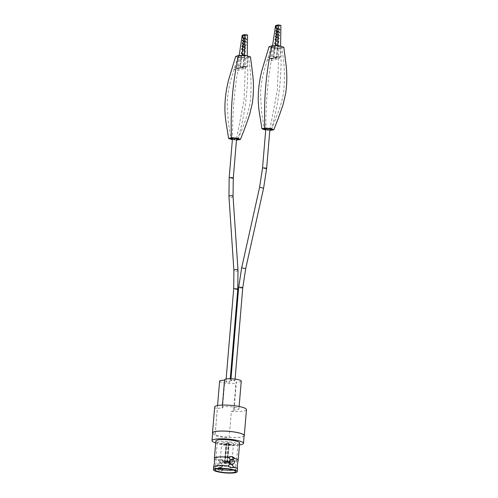 <?xml version="1.0" encoding="UTF-8"?>
<svg xmlns="http://www.w3.org/2000/svg" width="498" height="498" viewBox="0 0 498 498"><rect width="100%" height="100%" fill="white"/><g stroke="black" fill="none" stroke-linecap="round" stroke-linejoin="round"><path stroke-width="0.37" stroke-dasharray="2.49 1.87" d="M224.536 380.192A8.373 1.556 -175.2 0 1 224.841 380.192L222.5 408.024A8.373 1.556 -175.2 0 0 217.333 408.858L215.148 434.835A8.373 1.556 -175.2 0 0 215.086 435.003A8.373 1.556 -175.2 0 0 219.668 436.79A8.373 1.556 -175.2 0 0 229.18 437.3L231.358 411.317A15.948 2.963 -175.2 0 0 246.473 409.624M231.358 411.317A8.373 1.556 -175.2 0 0 233.948 410.427A8.373 1.556 -175.2 0 0 233.686 409.985L236.021 382.153A8.373 1.556 -175.2 0 1 236.289 382.589L233.948 410.427M222.5 408.024A8.373 1.556 4.8 0 1 222.233 407.588A8.373 1.556 4.8 0 1 230.705 406.742A8.373 1.556 4.8 0 1 238.916 408.989A8.373 1.556 4.8 0 1 233.686 409.985M214.682 406.953A15.948 2.963 -175.2 0 0 217.333 408.858M219.606 381.188A8.373 1.556 -175.2 0 0 224.187 382.974A8.373 1.556 -175.2 0 0 236.289 382.589M229.18 437.3A15.948 2.963 -175.2 0 0 244.095 435.999M212.621 433.36A15.948 2.963 -175.2 0 0 215.148 434.835M224.841 380.192A8.373 1.556 4.8 0 1 224.573 379.756M241.256 381.157A8.373 1.556 4.8 0 1 236.021 382.153M242.57 43.357L244.96 43.774L246.28 42.093L245.184 41.11L246.504 39.429L245.427 38.203L245.651 35.588L244.997 35.775L240.086 68.743L247.052 66.732L247.232 55.633M243.665 41.633L246.28 42.093M247.568 35.034L245.919 35.514L245.701 38.122L246.79 39.348L245.458 41.035L246.566 42.013L245.234 43.693L246.329 44.82L244.985 46.656L246.087 47.733L244.742 49.563L245.794 51.182L244.394 53.653L245.651 55.023L244.057 57.7L243.261 67.168L243.783 57.774L245.358 55.11L244.126 53.734L245.508 51.263L244.468 49.644L245.8 47.814L244.711 46.731L246.043 44.907L244.96 43.774M243.435 44.447L246.043 44.907M239.208 55.303L237.278 68.251L244.238 66.24L244.418 55.266M242.47 55.147L241.244 57.208L240.179 66.751L240.976 57.282L242.233 55.141M242.825 40.699L245.184 41.11M242.887 37.63L245.701 38.122M243.111 35.016L245.919 35.514M242.837 54.531L245.651 55.023M241.586 53.162L244.394 53.653M243.186 47.354L245.8 47.814M242.022 49.215L244.468 49.644M244.238 66.24L247.052 66.732M242.987 50.69L245.794 51.182M242.333 46.314L244.711 46.731M240.976 57.282L243.783 57.774M240.179 66.751L242.987 67.242M242.769 54.656L245.358 55.11M242.19 35.283L244.997 35.775M243.099 35.14L245.651 35.588M243.889 38.975L246.504 39.429M243.024 37.78L245.427 38.203M237.278 68.251L238.281 68.612C231.215 67.516 236.662 66.695 238.66 66.047C240.571 65.736 242.987 65.854 245.9 66.408L238.685 68.5L240.086 68.743M241.244 57.208L244.057 57.7M242.644 40.537L245.458 41.035M243.976 38.856L246.79 39.348M242.918 50.808L245.508 51.263M241.723 53.311L244.126 53.734M243.759 41.521L246.566 42.013M241.928 49.072L244.742 49.563M243.273 47.235L246.087 47.733M242.171 46.158L244.985 46.656M240.453 66.67L243.261 67.168M243.522 44.328L246.329 44.82M242.42 43.202L245.234 43.693M245.9 66.408L245.869 68.151C242.875 67.566 240.372 67.429 238.349 67.747L234.527 68.855C233.462 69.359 234.62 69.882 237.988 70.43L245.869 68.151M237.988 70.43L238.281 68.612M230.804 138.263L232.554 137.834C232.398 113.289 234.334 89.926 238.349 67.747M238.66 66.047L240.559 55.788C238.542 56.112 237.82 56.567 238.38 57.152L245.576 57.706C247.574 57.388 248.303 56.94 247.767 56.355L240.559 55.788M232.442 138.986L236.482 139.334L236.575 138.836M236.65 138.413L244.088 99.749L245.576 57.706M232.554 137.834L238.249 138.88M235.647 56.498L240.403 58.098L247.543 58.067L250.494 56.903M238.523 139.073A4.109 0.759 -175.2 0 0 238.623 138.923A4.109 0.759 -175.2 0 0 236.376 138.046A4.109 0.759 -175.2 0 0 230.443 138.232A4.109 0.759 -175.2 0 0 230.512 138.394M232.429 139.067A4.109 0.759 -175.2 0 0 232.691 139.11A4.109 0.759 -175.2 0 0 236.525 139.409M236.469 140.094L232.373 139.745M232.404 139.372A4.109 0.759 -175.2 0 0 232.666 139.421A4.109 0.759 -175.2 0 0 236.5 139.72M275.817 45.511L274.591 47.565L277.398 48.057L276.334 57.606L277.131 48.138L278.699 45.467L277.467 44.092L278.855 41.627L277.816 40.002L279.141 38.172L278.058 37.095L279.384 35.265L278.307 34.132L279.621 32.451L278.531 31.474L279.845 29.793L278.774 28.56L278.992 25.952L278.345 26.139L273.433 59.1L280.393 57.089L280.579 45.997M274.591 47.565L273.794 57.033L276.608 57.525M273.794 57.033L276.334 57.606M276.185 44.888L278.992 45.386L277.398 48.057M272.549 45.66L270.626 58.608L277.585 56.598L277.766 45.623M273.526 57.108L274.317 47.646L275.581 45.505M280.916 25.392L279.266 25.871L279.042 28.486L280.131 29.706L278.799 31.393L279.907 32.37L278.575 34.057L279.677 35.184L278.326 37.014L279.428 38.091L278.083 39.921L279.141 41.539L277.741 44.017L278.992 45.386M274.317 47.646L277.131 48.138M274.933 43.519L277.741 44.017M277.1 31.878L279.907 32.37M275.992 30.901L278.799 31.393M276.863 34.686L279.677 35.184M275.768 33.565L278.575 34.057M277.23 29.332L279.845 29.793M276.172 31.057L278.531 31.474M275.07 43.675L277.467 44.092M276.11 45.013L278.699 45.467M276.446 25.504L278.992 25.952M276.365 28.137L278.774 28.56M275.369 39.572L277.816 40.002M276.259 41.172L278.855 41.627M275.531 25.647L278.345 26.139M275.674 36.671L278.058 37.095M276.533 37.717L279.141 38.172M276.452 25.379L279.266 25.871M276.328 41.048L279.141 41.539M277.585 56.598L280.393 57.089M275.917 33.715L278.307 34.132M276.776 34.804L279.384 35.265M270.626 58.608L273.433 59.1M275.519 36.522L278.326 37.014M272.026 58.857L271.628 58.969C264.556 57.88 270.009 57.058 272.001 56.411C273.912 56.093 276.328 56.218 279.247 56.772L272.026 58.857M277.324 29.214L280.131 29.706M275.276 39.429L278.083 39.921M276.62 37.599L279.428 38.091M276.234 27.988L279.042 28.486M277.006 31.997L279.621 32.451M278.924 48.063C280.916 47.746 281.65 47.298 281.115 46.712L273.9 46.152C271.889 46.476 271.167 46.924 271.727 47.509L278.924 48.063L277.43 90.113L269.997 128.77M272.001 56.411L273.9 46.152M279.247 56.772L279.216 58.509C276.222 57.924 273.713 57.793 271.696 58.104L267.868 59.212C266.81 59.723 267.968 60.246 271.335 60.787L279.216 58.509M264.145 128.621L265.901 128.191C265.745 103.646 267.675 80.284 271.696 58.104M265.901 128.191L271.591 129.243M265.783 129.349L269.823 129.692L269.916 129.194M271.335 60.787L271.628 58.969M268.988 46.862L273.751 48.455L280.891 48.424L283.841 47.26M271.871 129.43A4.109 0.759 -175.2 0 0 271.97 129.281A4.109 0.759 -175.2 0 0 269.723 128.403A4.109 0.759 -175.2 0 0 263.784 128.596A4.109 0.759 -175.2 0 0 263.859 128.758M265.776 129.424A4.109 0.759 -175.2 0 0 266.032 129.474A4.109 0.759 -175.2 0 0 269.866 129.766M269.81 130.451L265.72 130.109M265.751 129.735A4.109 0.759 -175.2 0 0 266.007 129.779A4.109 0.759 -175.2 0 0 269.841 130.078M213.667 466.975A11.94 2.216 -175.2 0 0 217.62 468.992L219.568 467.186L218.659 464.702L219.942 462.748L218.379 459.996A5.683 5.024 -106.1 0 1 219.17 459.685A5.683 5.024 -106.1 0 1 223.901 460.967L221.927 463.103L223.154 465.493L221.554 467.535L220.458 467.859A2.527 2.235 -106.1 0 1 219.052 463.003A2.527 2.235 -106.1 0 1 220.458 467.859M219.942 462.748L221.927 463.103L220.919 462.679L219.052 463.003M214.395 458.409A11.94 2.216 -175.2 0 0 218.348 460.333M239.644 442.996A11.94 2.216 4.8 0 1 222.382 443.55A11.94 2.216 4.8 0 1 215.846 440.998M223.876 461.297A11.94 2.216 -175.2 0 0 238.169 460.407M223.901 460.967L221.031 459.629L218.379 459.996M232.915 459.592L232.286 460.102L230.3 459.754L231.246 460.476L232.286 460.102L233.195 462.592L231.912 464.541L230.966 463.825L229.927 464.192M228.738 457.002A5.683 5.024 -106.1 0 1 229.528 456.685A5.683 5.024 -106.1 0 1 229.578 456.672M220.502 467.628L219.568 467.186L221.554 467.535L220.502 467.628M239.482 444.907A15.793 2.932 4.8 0 1 220.651 444.048A15.793 2.932 4.8 0 1 215.69 442.909M221.554 467.535L223.148 469.956A11.94 2.216 -175.2 0 0 237.459 468.973M223.148 469.956L223.116 470.293A5.683 5.024 -106.1 0 1 222.326 470.604A5.683 5.024 -106.1 0 1 220.278 470.71A5.683 5.024 -106.1 0 1 217.595 469.321L217.62 468.992M232.734 467.597A5.683 5.024 -106.1 0 1 232.684 467.61A5.683 5.024 -106.1 0 1 227.953 466.327M217.595 469.321L220.097 470.766L223.116 470.293M244.132 435.588A15.793 2.932 4.8 0 1 221.299 436.316A15.793 2.932 4.8 0 1 212.658 432.943M233.132 470.068A10.358 1.924 -175.2 0 0 235.871 469.01A10.358 1.924 -175.2 0 0 235.871 468.929A10.358 1.924 -175.2 0 0 230.201 466.794A10.358 1.924 -175.2 0 0 215.242 467.199A10.358 1.924 -175.2 0 0 215.223 467.273A10.358 1.924 -175.2 0 0 217.751 468.774M221.647 460.494A10.358 1.924 -175.2 0 0 236.612 460.096A10.358 1.924 -175.2 0 0 236.631 460.021A10.358 1.924 -175.2 0 0 230.96 457.805A10.358 1.924 -175.2 0 0 215.983 458.285A10.358 1.924 -175.2 0 0 215.983 458.359A10.358 1.924 -175.2 0 0 221.647 460.494M222.961 444.888A10.358 1.924 -175.2 0 0 237.938 444.409A10.358 1.924 -175.2 0 0 232.267 442.199A10.358 1.924 -175.2 0 0 217.29 442.678A10.358 1.924 -175.2 0 0 222.961 444.888M224.959 444.309A5.908 1.096 -175.2 0 0 233.5 444.035A5.908 1.096 -175.2 0 0 230.269 442.778A5.908 1.096 -175.2 0 0 221.728 443.052A5.908 1.096 -175.2 0 0 224.959 444.309M228.663 461.889A5.908 1.096 -175.2 0 0 220.122 462.163A5.908 1.096 -175.2 0 0 223.359 463.426A5.908 1.096 -175.2 0 0 231.894 463.152A5.908 1.096 -175.2 0 0 228.663 461.889M227.287 462.287A2.845 0.529 -175.2 0 0 223.179 462.418A2.845 0.529 -175.2 0 0 224.735 463.028A2.845 0.529 -175.2 0 0 228.843 462.897A2.845 0.529 -175.2 0 0 227.287 462.287M224.772 462.91A2.845 0.529 -175.2 0 0 228.856 462.773A2.845 0.529 -175.2 0 0 227.325 462.169L226.758 462.331L227.592 462.667L224.772 462.91L226.366 443.917A2.845 0.529 4.8 0 1 226.341 443.911A2.845 0.529 4.8 0 1 226.31 443.911L226.876 443.743L226.042 443.413L228.862 443.17A2.845 0.529 4.8 0 1 228.893 443.176A2.845 0.529 4.8 0 1 228.918 443.183L228.352 443.345L229.186 443.674L226.366 443.917M227.325 462.169L228.918 443.183M227.269 462.156A2.845 0.529 -175.2 0 0 223.185 462.293A2.845 0.529 -175.2 0 0 224.716 462.897L225.283 462.735L224.449 462.399L227.269 462.156L228.862 443.17M224.716 462.897L226.31 443.911M226.758 462.331L228.352 443.345M225.339 462.742L226.932 443.755M226.702 462.325L228.296 443.332M225.283 462.735L226.876 443.743M269.922 129.113A2.054 0.38 4.8 0 1 266.953 129.206A2.054 0.38 4.8 0 1 265.832 128.764M233.836 380.186A2.054 0.38 4.8 0 1 234.956 380.628A2.054 0.38 4.8 0 1 231.993 380.721A2.054 0.38 4.8 0 1 230.867 380.279A2.054 0.38 4.8 0 1 233.836 380.186M236.581 138.749A2.054 0.38 4.8 0 1 233.612 138.842A2.054 0.38 4.8 0 1 232.485 138.407M227.026 382.159A2.054 0.38 4.8 0 1 225.899 381.717A2.054 0.38 4.8 0 1 228.868 381.624A2.054 0.38 4.8 0 1 229.995 382.059A2.054 0.38 4.8 0 1 227.026 382.159M237.577 140.081C245.296 114.783 248.614 87.443 247.543 58.067M270.924 130.445C278.637 105.146 281.961 77.806 280.891 48.424M263.604 188.188L259.595 187.298M266.617 168.511A2.054 0.38 4.8 0 1 263.647 168.604A2.054 0.38 4.8 0 1 262.521 168.162M245.676 268.715L241.667 267.818M242.75 287.844A2.054 0.38 4.8 0 1 239.781 287.944A2.054 0.38 4.8 0 1 238.66 287.502M233.052 196.455A2.054 0.921 -3.8 0 1 230.07 197.463A2.054 0.921 -3.8 0 1 228.956 196.729M233.269 178.147A2.054 0.38 4.8 0 1 230.3 178.247A2.054 0.38 4.8 0 1 229.18 177.805M238.007 270.358A2.054 0.921 -3.8 0 1 235.031 271.366A2.054 0.921 -3.8 0 1 233.911 270.632M237.783 289.282A2.054 0.38 4.8 0 1 234.813 289.375A2.054 0.38 4.8 0 1 233.693 288.94M217.564 405.528L215.086 435.003M222.444 405.073L222.233 407.588M239.127 406.474L238.916 408.989M237.907 56.685L231.028 79.419C228.893 87.2 227.611 95.093 227.181 103.086L228.252 121.761L230.829 138.481M238.15 139.191L243.391 125.689C246.398 118.312 248.639 110.73 250.114 102.949C251.814 87.331 251.191 71.924 248.241 56.728M230.443 138.232L230.418 138.544M238.623 138.923L238.598 139.235M271.497 129.548L276.732 116.053C279.745 108.67 281.986 101.088 283.462 93.307C285.161 77.688 284.532 62.281 281.588 47.086M271.254 47.042L264.376 69.782C262.241 77.564 260.958 85.451 260.522 93.443L261.599 112.118L264.17 128.845M263.784 128.596L263.759 128.907M271.97 129.281L271.945 129.592M235.871 469.01L235.66 471.562M215.223 467.273L215.012 469.832M236.612 460.096L235.772 464.472L235.871 468.929M215.983 458.359L216.082 462.823L215.242 467.199M237.938 444.409L236.631 460.021M217.29 442.678L215.983 458.285M220.122 462.163L221.728 443.052M231.894 463.152L233.5 444.035M227.592 462.667L229.186 443.674M224.449 462.399L226.042 443.413M235.087 379.121L234.956 380.628M230.991 378.779L230.867 380.279M226.129 378.997L225.899 381.717M230.269 378.76L229.995 382.059"/><path stroke-width="0.75" d="M244.095 435.999A15.948 2.963 -175.2 0 0 244.288 435.601L246.473 409.624A15.948 2.963 -175.2 0 0 237.739 406.219A15.948 2.963 -175.2 0 0 214.682 406.953L212.503 432.93A15.948 2.963 -175.2 0 0 212.621 433.36M224.536 380.192A8.373 1.556 -175.2 0 0 219.606 381.188L217.564 405.528M244.288 435.601A15.948 2.963 -175.2 0 0 235.56 432.196A15.948 2.963 -175.2 0 0 212.503 432.93M222.444 405.073L224.573 379.756A8.373 1.556 4.8 0 1 233.045 378.903A8.373 1.556 4.8 0 1 241.256 381.157L239.127 406.474M242.233 55.141L242.545 54.618L241.312 53.242L242.7 50.771L241.661 49.146L242.987 47.322L241.904 46.239L243.229 44.409L242.153 43.282L243.665 41.633M242.153 43.282L242.57 43.357M247.232 55.633L247.568 35.034L244.761 34.543L243.111 35.016L242.887 37.63L243.976 38.856L242.644 40.537L243.759 41.521L242.42 43.202L243.522 44.328L242.171 46.158L243.273 47.235L241.928 49.072L242.987 50.69L241.586 53.162L242.837 54.531L242.47 55.147M244.418 55.266L244.761 34.543M243.466 41.602L242.377 40.618L243.69 38.937L242.619 37.711L242.837 35.097L242.19 35.283L239.208 55.303M242.377 40.618L242.825 40.699M241.661 49.146L242.022 49.215M241.904 46.239L242.333 46.314M242.619 37.711L243.024 37.78M241.312 53.242L241.723 53.311M236.575 138.836L236.65 138.413M232.442 138.986L230.804 138.263M238.249 138.88L237.098 139.297M240.41 139.44C243.976 130.7 247.101 122.222 249.778 113.998L252.293 103.341C253.725 93.475 253.843 83.683 252.648 73.972L250.494 56.903L245.458 55.371L238.586 55.434L235.647 56.498L228.682 79.674C224.561 95.647 223.82 110.712 226.453 124.867L228.594 138.438L231.439 137.691L237.44 138.164L240.41 139.44L236.469 140.094M230.512 138.394A4.109 0.759 -175.2 0 0 232.429 139.067M236.525 139.409A4.109 0.759 -175.2 0 0 238.523 139.073M232.373 139.745L228.594 138.438M236.5 139.72A4.109 0.759 -175.2 0 0 238.598 139.235A4.109 0.759 -175.2 0 0 236.351 138.357A4.109 0.759 -175.2 0 0 230.418 138.544A4.109 0.759 -175.2 0 0 232.404 139.372M277.766 45.623L278.108 24.9L276.452 25.379L276.234 27.988L277.324 29.214L275.992 30.901L277.1 31.878L275.768 33.565L276.863 34.686L275.519 36.522L276.62 37.599L275.276 39.429L276.328 41.048L274.933 43.519L276.185 44.888L275.817 45.511M275.581 45.505L275.892 44.976L274.659 43.6L276.041 41.135L275.002 39.51L276.334 37.68L275.245 36.597L276.577 34.773L275.494 33.64L276.813 31.959L275.718 30.976L277.037 29.301L275.96 28.069L276.185 25.454L275.531 25.647L272.549 45.66M280.579 45.997L280.916 25.392L278.108 24.9M275.718 30.976L276.172 31.057M274.659 43.6L275.07 43.675M275.96 28.069L276.365 28.137M275.002 39.51L275.369 39.572M275.245 36.597L275.674 36.671M275.494 33.64L275.917 33.715M271.591 129.243L270.439 129.654M269.916 129.194L269.997 128.77M265.783 129.349L264.145 128.621M273.757 129.797C277.324 121.064 280.442 112.579 283.125 104.356L285.634 93.699C287.072 83.832 287.19 74.046 285.995 64.335L283.841 47.26L278.799 45.729L271.933 45.791L268.988 46.862L262.023 70.031C257.902 86.005 257.161 101.069 259.8 115.225L261.936 128.795L264.78 128.054L270.788 128.528L273.757 129.797L269.81 130.451M263.859 128.758A4.109 0.759 -175.2 0 0 265.776 129.424M269.866 129.766A4.109 0.759 -175.2 0 0 271.871 129.43M265.72 130.109L261.936 128.795M269.841 130.078A4.109 0.759 -175.2 0 0 271.945 129.592A4.109 0.759 -175.2 0 0 269.698 128.714A4.109 0.759 -175.2 0 0 263.759 128.907A4.109 0.759 -175.2 0 0 265.751 129.735M237.235 471.699L237.459 468.973A11.94 2.216 -175.2 0 0 237.459 468.879L237.347 464.603L238.169 460.407A11.94 2.216 -175.2 0 0 238.187 460.314A11.94 2.216 -175.2 0 0 234.228 458.303L231.757 456.529L229.615 456.66L228.707 457.332A11.94 2.216 -175.2 0 0 214.395 458.316A11.94 2.216 -175.2 0 0 214.395 458.409L214.507 462.686L213.686 466.887A11.94 2.216 -175.2 0 0 213.667 466.975L213.437 469.701A11.94 2.216 -175.2 0 0 219.973 472.247A11.94 2.216 -175.2 0 0 237.235 471.699A11.94 2.216 -175.2 0 0 230.699 469.147A11.94 2.216 -175.2 0 0 213.437 469.701M228.707 457.332L230.3 459.754L231.396 459.436A2.527 2.235 -106.1 0 1 232.803 464.292A2.527 2.235 -106.1 0 1 231.396 459.436M237.459 468.879A11.94 2.216 -175.2 0 0 233.506 466.962L231.912 464.541L229.927 464.192L228.7 461.802L230.3 459.754M214.395 458.316L215.846 440.998A11.94 2.216 4.8 0 1 233.108 440.45A11.94 2.216 4.8 0 1 239.644 442.996L238.187 460.314M232.915 459.592L234.228 458.303M229.927 464.192L227.978 465.997A11.94 2.216 -175.2 0 0 213.686 466.887M229.578 456.672A5.683 5.024 -106.1 0 1 231.576 456.585A5.683 5.024 -106.1 0 1 234.259 457.967M215.69 442.909A15.793 2.932 4.8 0 1 212.005 440.674A15.793 2.932 4.8 0 1 234.838 439.946A15.793 2.932 4.8 0 1 243.485 443.32A15.793 2.932 4.8 0 1 239.482 444.907M231.912 464.541L232.803 464.292M227.978 465.997L230.823 467.666L233.475 467.298A5.683 5.024 -106.1 0 1 232.734 467.597M233.475 467.298L233.506 466.962M212.005 440.674L212.658 432.943A15.793 2.932 4.8 0 1 235.492 432.214A15.793 2.932 4.8 0 1 244.132 435.588L243.485 443.32M229.989 469.353A10.358 1.924 -175.2 0 0 215.012 469.832A10.358 1.924 -175.2 0 0 220.682 472.042A10.358 1.924 -175.2 0 0 235.66 471.562A10.358 1.924 -175.2 0 0 229.989 469.353M217.751 468.774A10.358 1.924 -175.2 0 0 220.894 469.49A10.358 1.924 -175.2 0 0 233.132 470.068M268.802 128.671A2.054 0.38 4.8 0 1 269.922 129.113L266.617 168.511A2.054 0.38 4.8 0 0 265.49 168.069A2.054 0.38 4.8 0 0 262.521 168.162L265.832 128.764A2.054 0.38 4.8 0 1 268.802 128.671M232.485 138.407A2.054 0.38 4.8 0 1 235.454 138.313A2.054 0.38 4.8 0 1 236.581 138.749L233.269 178.147A2.054 0.38 4.8 0 0 232.149 177.711A2.054 0.38 4.8 0 0 229.18 177.805L232.485 138.407M231.439 137.691C230.369 108.776 232.753 81.355 238.586 55.434M264.78 128.054C263.716 99.133 266.094 71.712 271.933 45.791M241.667 267.818L245.676 268.715L242.75 287.844A2.054 0.38 4.8 0 0 241.623 287.408A2.054 0.38 4.8 0 0 238.66 287.502L241.667 267.818L259.595 187.298L263.604 188.188L266.617 168.511M233.911 270.632A2.054 0.921 -3.8 0 1 236.892 269.623A2.054 0.921 -3.8 0 1 238.007 270.358L237.783 289.282A2.054 0.38 4.8 0 0 236.662 288.84A2.054 0.38 4.8 0 0 233.693 288.94L233.911 270.632L228.956 196.729A2.054 0.921 -3.8 0 1 231.931 195.72A2.054 0.921 -3.8 0 1 233.052 196.455L233.269 178.147M259.595 187.298L262.521 168.162M245.676 268.715L263.604 188.188M242.75 287.844L235.087 379.121M238.66 287.502L230.991 378.779M228.956 196.729L229.18 177.805M238.007 270.358L233.052 196.455M233.693 288.94L226.129 378.997M237.783 289.282L230.269 378.76"/></g></svg>
